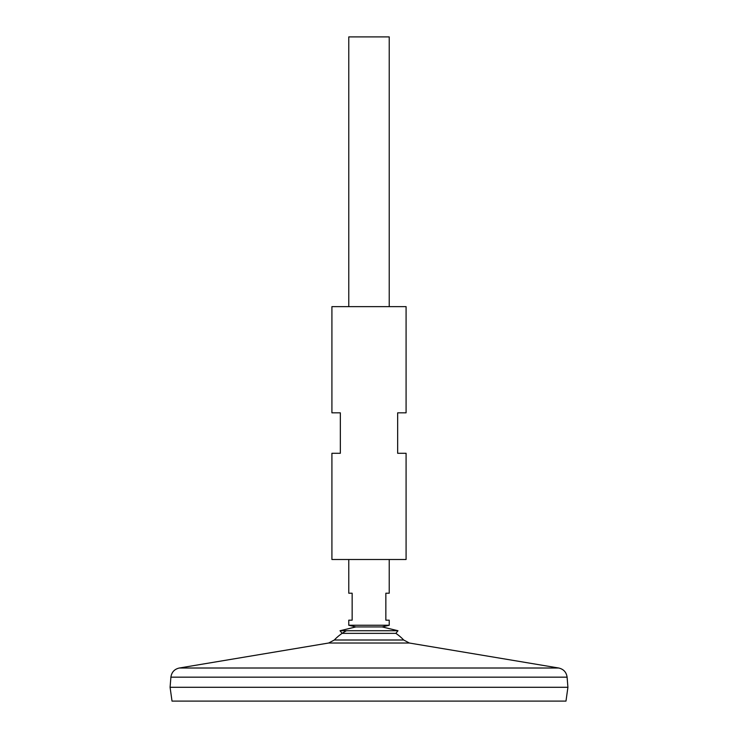 <?xml version="1.0" encoding="UTF-8"?>
<svg xmlns="http://www.w3.org/2000/svg" width="738" height="738" viewBox="0 0 738 738"><rect width="100%" height="100%" fill="white"/><g stroke="black" fill="none" stroke-linecap="round" stroke-linejoin="round"><path stroke-width="1.11" d="M334.323 640.003L328.65 643.019L409.35 643.019L403.677 640.003L334.323 640.003A47.767 47.767 0 0 1 346.463 630.732M403.677 640.003A47.767 47.767 0 0 0 395.882 633.361L397.985 630.732L382.146 626.922L355.854 626.922L348.77 625.243L389.23 625.243L389.23 620.178L385.854 620.178L385.854 593.214L389.23 593.214L389.23 559.496M170.902 677.161L567.098 677.161L567.919 687.281L170.081 687.281L170.902 677.161C171.622 672.198 174.426 669.145 179.316 668.01L558.684 668.01L409.35 643.019M567.919 687.309L170.081 687.309L172.019 701.1L565.981 701.1L567.919 687.309M389.23 306.63L389.23 36.9L348.77 36.9L348.77 306.63M348.77 559.496L348.77 593.214L352.146 593.214L352.146 620.178L348.77 620.178L348.77 625.243M389.23 625.243L382.146 626.922L355.854 626.922L340.015 630.732L397.985 630.732M395.882 633.361L342.118 633.361L340.015 630.732M406.084 306.63L331.916 306.63L331.916 412.828L340.338 412.828L340.338 453.289L331.916 453.289L331.916 559.496L406.084 559.496L406.084 453.289L397.662 453.289L397.662 412.828L406.084 412.828L406.084 306.63M328.65 643.019L179.316 668.01M567.098 677.161C566.378 672.198 563.574 669.145 558.684 668.01"/></g></svg>
